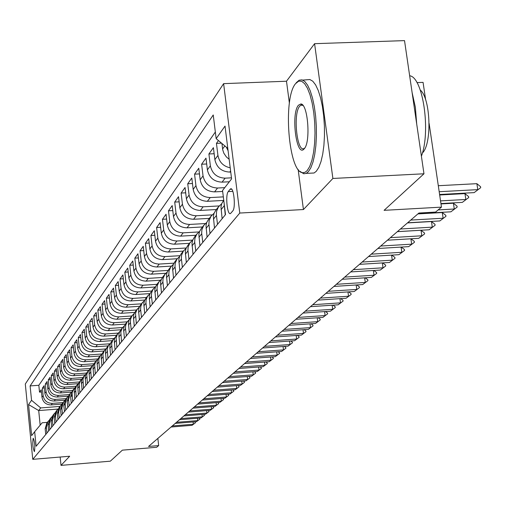 <?xml version="1.0" encoding="UTF-8"?>
<svg xmlns="http://www.w3.org/2000/svg" width="506" height="506" viewBox="0 0 506 506"><rect width="100%" height="100%" fill="white"/><g stroke="black" fill="none" stroke-linecap="round" stroke-linejoin="round"><path stroke-width="0.76" d="M34.459 451.548C35.173 446.21 34.769 441.776 33.244 438.259L33.143 438.341C32.435 443.686 32.839 448.114 34.364 451.624L34.459 451.548M223.62 83.648L25.3 384.01L32.763 459.34L239.781 213.051L223.62 83.648L286.491 81.219L289.388 103.154M298.129 169.371L303.436 209.541L332.885 178.46L314.587 43.68L286.491 81.219M314.587 43.68L404.522 40.619L423.971 173.786L384.086 210.332L441.46 207.131L429.12 123.426M416.944 82.617L423.067 82.37L425.647 99.884M60.157 457.038L61.011 465.381L110.333 461.181L122.363 450.157L156.664 447.279L158.663 445.596L157.853 438.417M332.885 178.46L423.971 173.786M218.453 140.56L216.448 143.375L221.539 143.141M230.742 172.034L229.775 172.078C221.622 171.686 216.657 167.53 214.873 159.611L213.405 147.663L208.908 153.976L214.152 153.729M229.338 181.774L222.052 182.147C214.032 181.768 209.149 177.676 207.397 169.883L205.967 158.119L201.622 164.229L206.682 163.982M222.665 191.458L214.588 191.882C206.688 191.515 201.888 187.498 200.167 179.826L198.769 168.239L194.563 174.153L199.453 173.906M223.544 200.439L207.359 201.299C199.585 200.952 194.854 196.998 193.172 189.44L191.806 178.03L187.732 183.754L192.463 183.514M216.309 209.554L200.363 210.426C192.704 210.085 188.049 206.195 186.398 198.75L185.063 187.511L181.116 193.058L185.696 192.818M209.294 218.39L193.583 219.262C186.037 218.94 181.458 215.107 179.839 207.776L178.529 196.695L174.703 202.071L179.137 201.837M202.495 226.954L187.011 227.826C179.579 227.517 175.07 223.747 173.476 216.517L172.198 205.6L168.485 210.812L172.78 210.578M195.904 235.258L180.642 236.138C173.318 235.834 168.871 232.121 167.309 224.999L166.057 214.234L162.458 219.294L166.619 219.06M189.503 243.316L174.462 244.196C167.239 243.905 162.862 240.249 161.325 233.228L160.098 222.615L156.607 227.523L160.636 227.295M183.292 251.134L168.46 252.02C161.338 251.741 157.024 248.136 155.519 241.21L154.311 230.742L150.921 235.511L154.836 235.284M177.264 258.73L162.635 259.616C155.614 259.344 151.357 255.796 149.877 248.965L148.694 238.642L145.405 243.272L149.2 243.051M171.407 266.105L156.974 266.991C150.048 266.732 145.854 263.234 144.4 256.498L143.242 246.314L140.042 250.812L143.729 250.59M165.753 273.278L151.471 274.163C144.64 273.917 140.51 270.463 139.074 263.816L137.936 253.765L134.83 258.142L138.41 257.927M160.294 280.242L146.126 281.134C139.384 280.893 135.304 277.497 133.9 270.938L132.781 261.014L129.757 265.27L133.236 265.055M155.019 287.022L140.921 287.92C134.267 287.686 130.251 284.334 128.859 277.857L127.771 268.066L124.824 272.203L128.208 271.994M149.934 293.606L135.861 294.517C129.296 294.29 125.33 290.982 123.964 284.593L122.888 274.929L120.023 278.958L123.312 278.749M144.805 300.033L130.934 300.937C124.451 300.722 120.536 297.458 119.195 291.146L118.138 281.608L115.349 285.529L118.549 285.327M139.719 306.294L126.139 307.193C119.739 306.984 115.874 303.764 114.552 297.534L113.515 288.11L110.801 291.93L113.913 291.728M134.786 312.398L121.465 313.284C115.147 313.081 111.333 309.906 110.03 303.752L109.011 294.441L106.361 298.16L109.397 297.964M130.004 318.337L116.911 319.223C110.669 319.027 106.905 315.889 105.621 309.811L104.622 300.615L102.041 304.239L104.995 304.049M125.361 324.125L112.477 325.004C106.311 324.814 102.591 321.721 101.326 315.712L100.34 306.63L97.829 310.165L100.707 309.976M120.858 329.773L108.151 330.646C102.054 330.462 98.385 327.407 97.139 321.474L96.172 312.493L93.718 315.946L96.519 315.757M116.488 335.276L103.932 336.148C97.911 335.971 94.28 332.954 93.053 327.085L92.105 318.217L89.707 321.582L92.44 321.399M112.224 340.646L99.815 341.518C93.863 341.348 90.283 338.362 89.069 332.568L88.133 323.796L85.799 327.078L88.461 326.901M108.063 345.889L95.792 346.755C89.91 346.591 86.374 343.644 85.179 337.913L84.255 329.242L81.978 332.448L84.578 332.271M104.002 351.006L91.871 351.866C86.058 351.708 82.56 348.798 81.384 343.131L80.473 334.561L78.247 337.692L80.789 337.515M100.036 356.003L88.044 356.863C82.295 356.705 78.835 353.827 77.677 348.229L76.785 339.754L74.61 342.815L77.089 342.638M96.159 360.879L84.3 361.739C78.62 361.588 75.198 358.748 74.053 353.207L73.174 344.826L71.049 347.812L73.471 347.641M92.377 365.648L80.644 366.502C75.027 366.357 71.65 363.548 70.517 358.071L69.651 349.785L67.576 352.701L69.936 352.537M88.676 370.31L77.07 371.164C71.517 371.024 68.177 368.241 67.058 362.827L66.204 354.624L64.173 357.483L66.482 357.312M85.065 374.864L73.579 375.718C68.082 375.578 64.781 372.833 63.68 367.476L62.839 359.361L60.853 362.151L63.111 361.986M81.561 379.317L70.17 380.164C64.724 380.038 61.46 377.318 60.372 372.018L59.544 363.991L57.602 366.717L59.809 366.559M78.145 383.668L66.83 384.522C61.447 384.396 58.215 381.707 57.14 376.464L56.324 368.52L54.427 371.189L56.583 371.031M74.825 387.925L63.56 388.779C58.234 388.659 55.04 385.996 53.978 380.809L53.174 372.947L51.315 375.56L53.427 375.408M71.574 392.093L60.366 392.947C55.091 392.827 51.935 390.202 50.885 385.066L50.094 377.286L48.272 379.842L50.334 379.69M68.266 396.179L57.235 397.027C52.017 396.913 48.892 394.313 47.855 389.228L47.071 381.524L45.293 384.029L47.311 383.877M65.04 400.183L54.174 401.018C49.006 400.91 45.913 398.336 44.889 393.301L44.117 385.68L42.377 388.127L44.351 387.982M441.46 207.131L435.577 212.09L418.93 213.026L148.555 446.444L158.663 445.596M230.078 189.288L228.257 191.597C225.164 194.88 227.295 215.708 230.508 213.526L232.766 210.939C235.929 207.776 233.766 186.587 230.527 188.896L230.078 189.288L231.659 189.206M47.343 422.365L42.181 422.776L34.674 431.726L36.122 446.267L225.518 214.569L222.545 190.49L231.59 178.877L225.025 126.076L216.157 138.638L213.241 114.963L30.113 385.926L31.549 400.316L40.689 407.918L38.709 410.568L40.176 425.173M34.674 431.726L31.638 435.628L28.557 404.56L31.549 400.316M63.079 402.548L52.365 403.377C47.235 403.263 44.161 400.708 43.143 395.705L42.377 388.127M61.89 404.098L51.169 404.933L52.365 403.377M66.21 398.601L55.388 399.43C50.208 399.316 47.096 396.736 46.071 391.682L45.293 384.029M69.411 394.572L58.481 395.407C53.238 395.287 50.1 392.675 49.057 387.571L48.272 379.842M72.681 390.455L61.631 391.29C56.343 391.17 53.168 388.532 52.112 383.371L51.315 375.56M76.02 386.242L64.857 387.09C59.512 386.963 56.305 384.294 55.236 379.083L54.427 371.189M79.442 381.948L68.152 382.789C62.75 382.662 59.506 379.962 58.424 374.693L57.602 366.717M82.952 377.546L71.523 378.399C66.058 378.267 62.782 375.534 61.688 370.215L60.853 362.151M86.558 373.048L74.97 373.909C69.448 373.77 66.128 371.006 65.021 365.629L64.173 357.483M90.264 368.45L78.493 369.31C72.908 369.171 69.556 366.376 68.43 360.936L67.576 352.701M94.065 363.738L82.099 364.611C76.45 364.465 73.06 361.638 71.922 356.142L71.049 347.812M97.974 358.925L85.786 359.804C80.074 359.652 76.646 356.793 75.489 351.234L74.61 342.815M101.801 354.004L89.562 354.877C83.787 354.719 80.315 351.828 79.145 346.205L78.247 337.692M105.722 348.963L93.433 349.836C87.589 349.678 84.078 346.749 82.889 341.063L81.978 332.448M109.764 343.802L97.392 344.675C91.478 344.504 87.924 341.544 86.722 335.788L85.799 327.078M113.932 338.514L101.447 339.387C95.47 339.21 91.871 336.212 90.65 330.393L89.707 321.582M118.221 333.093L105.602 333.966C99.555 333.783 95.912 330.747 94.673 324.858L93.718 315.946M122.635 327.534L109.865 328.407C103.743 328.223 100.055 325.149 98.803 319.185L97.829 310.165M127.164 321.829L114.236 322.708C108.037 322.518 104.306 319.406 103.028 313.372L102.041 304.239M131.807 315.984L118.72 316.864C112.446 316.667 108.663 313.511 107.373 307.401L106.361 298.16M136.569 309.988L123.319 310.867C116.968 310.665 113.135 307.465 111.826 301.285L110.801 291.93M141.459 303.828L128.043 304.713C121.611 304.498 117.727 301.26 116.393 294.998L115.349 285.529M146.474 297.509L132.888 298.388C126.373 298.173 122.439 294.89 121.086 288.546L120.023 278.958M151.629 291.013L137.872 291.899C131.269 291.671 127.278 288.344 125.905 281.918L124.824 272.203M156.93 284.34L142.989 285.226C136.297 284.992 132.256 281.621 130.858 275.112L129.757 265.27M162.407 277.484L148.245 278.37C141.471 278.129 137.373 274.707 135.95 268.11L134.83 258.142M168.068 270.432L153.653 271.317C146.784 271.064 142.629 267.598 141.187 260.913L140.042 250.812M173.919 263.171L159.219 264.069C152.255 263.803 148.037 260.286 146.569 253.512L145.405 243.272M179.978 255.701L164.943 256.599C157.885 256.327 153.609 252.76 152.116 245.891L150.921 235.511M186.24 248.003L170.838 248.914C163.678 248.636 159.339 245.012 157.821 238.048L156.607 227.523M192.59 240.091L176.91 241.001C169.649 240.704 165.241 237.029 163.697 229.964L162.458 219.294M198.839 231.944L183.166 232.842C175.797 232.539 171.325 228.801 169.757 221.641L168.485 210.812M205.354 223.551L189.617 224.436C182.141 224.12 177.6 220.325 175.999 213.051L174.703 202.071M212.128 214.886L196.271 215.758C188.681 215.429 184.07 211.578 182.438 204.203L181.116 193.058M219.18 205.942L203.134 206.809C195.43 206.467 190.749 202.552 189.086 195.063L187.732 183.754M223.336 196.878L210.224 197.568C202.4 197.213 197.637 193.235 195.942 185.632L194.563 174.153M224.759 187.65L217.542 188.023C209.598 187.656 204.759 183.608 203.032 175.886L201.622 164.229M231.463 177.84L225.113 178.163C217.036 177.77 212.122 173.659 210.357 165.816L208.908 153.976M229.155 159.276L226.372 156.936L223.842 153.217L222.741 149.846L221.919 143.464M228.098 150.782L226.334 147.157M215.341 132.015L38.829 385.275L39.519 392.144L41.454 391.998M51.169 404.933C46.059 404.819 42.997 402.276 41.985 397.292L41.226 389.747L39.519 392.144M230.217 167.821C223.348 166.31 219.256 162.173 217.934 155.405L216.448 143.375M225.259 214.879L224.095 203.058M223.696 200.25L221.773 203.538L220.983 206.903L222.128 218.712M217.51 224.36L216.359 214.753L216.587 211.299L218.434 206.922L221.723 203.684M216.049 209.882L214.152 213.121L213.368 216.441L214.487 228.061M210.022 233.525L208.896 224.069L209.123 220.667L210.945 216.353L214.12 213.203M208.649 219.206L206.777 222.393L206.005 225.663L207.093 237.105M202.773 242.387L201.673 233.076L201.9 229.724L203.703 225.48L206.777 222.406M201.489 228.219L199.649 231.368L198.877 234.588L199.946 245.853M195.765 250.97L194.683 241.798L194.911 238.497L196.689 234.31L199.661 231.318M194.557 236.953L192.742 240.053L191.983 243.228L193.02 254.328M188.972 259.281L187.916 250.242L188.143 246.991L189.895 242.867L192.78 239.952M187.84 245.41L186.05 248.465L185.304 251.596L186.316 262.532M182.388 267.332L181.357 258.427L181.584 255.22L183.317 251.153L186.113 248.313M181.331 253.607L179.567 256.624L178.827 259.704L179.813 270.482M176.012 275.131L175 266.358L175.228 263.202L176.936 259.186L179.649 256.415M175.025 261.551L173.28 264.53L172.546 267.566L173.514 278.186M169.826 282.702L168.833 274.056L169.061 270.938L170.75 266.978L173.381 264.277M168.903 269.262L167.182 272.196L166.455 275.194L167.404 285.662M163.824 290.046L162.856 281.519L163.077 278.445L164.747 274.543L167.303 271.905M162.964 276.744L161.262 279.641L160.547 282.595L161.471 292.923M157.992 297.174L157.05 288.762L157.271 285.732L158.916 281.88L161.401 279.306M157.195 284.011L155.513 286.864L154.811 289.78L155.709 299.963M152.338 304.093L151.408 295.801L151.629 292.81L152.932 289.508L155.671 286.497M151.591 291.064L149.934 293.885L149.232 296.763L150.118 306.807M146.841 310.823L145.93 302.639L146.152 299.691L147.442 296.427L150.105 293.48M146.145 297.92L144.507 300.709L143.818 303.543L144.684 313.454M141.497 317.357L140.605 309.286L140.826 306.37L142.097 303.157L144.697 300.267M140.851 304.587L139.239 307.338L138.555 310.14L139.403 319.918M136.297 323.714L135.538 313.435L136.905 309.697L139.435 306.87M135.709 311.07L134.109 313.783L133.432 316.554L134.261 326.206M131.244 329.893L130.39 322.031L130.605 319.191L131.851 316.06L134.324 313.29M130.7 317.382L129.119 320.058L128.448 322.79L129.264 332.322M126.329 335.908L125.488 328.147L125.703 325.345L126.936 322.252L129.346 319.533M125.823 323.517L124.267 326.168L123.603 328.862L124.4 338.274M121.541 341.765L120.826 331.879L122.148 328.274L124.501 325.617M121.079 329.495L119.536 332.113L118.878 334.776L119.663 344.067M116.88 347.47L116.184 337.704L117.487 334.143L119.789 331.538M116.456 335.32L114.932 337.9L114.286 340.532L115.052 349.709M112.338 353.024L111.655 343.378L112.946 339.861L115.197 337.306M111.952 340.987L110.447 343.542L109.802 346.142L110.555 355.206M107.917 358.438L107.24 348.912L108.518 345.434L110.719 342.923M107.563 346.515L106.077 349.039L105.438 351.613L106.178 360.563M103.603 363.713L102.946 354.301L104.204 350.867L106.355 348.406M103.287 351.904L101.814 354.402L101.181 356.939L101.908 365.787M99.397 368.855L98.752 359.557L99.998 356.161L102.104 353.745M99.113 357.16L97.658 359.627L97.032 362.138L97.747 370.879M95.299 373.877L94.66 364.687L95.9 361.328L97.955 358.956M95.039 362.29L93.604 364.731L92.984 367.211L93.686 375.85M91.295 378.773L90.669 369.69L91.896 366.369L93.907 364.042M91.067 367.293L89.644 369.703L89.031 372.157L89.72 380.695M87.386 383.548L86.779 374.567L87.987 371.29L89.96 369M87.19 372.176L85.78 374.56L85.179 376.989L85.849 385.427M83.572 388.216L82.971 379.336L83.926 376.521L86.109 373.845M83.408 376.945L82.01 379.304L81.409 381.707L82.073 390.05M79.853 392.77L79.259 383.991L80.448 380.784L82.345 378.577M79.708 381.606L78.329 383.94L77.734 386.312L78.386 394.56M76.21 397.223L75.634 388.538L76.57 385.787L78.664 383.194M77.355 384.566L75.135 387.59L74.205 390.328L74.78 398.975M72.655 401.568L72.086 392.985L73.25 389.841L75.071 387.71M73.794 389.051L72.396 390.815L70.619 397.134L71.257 403.282M69.183 405.818L68.55 399.715L70.315 393.434L71.561 392.118M70.315 393.434L68.942 395.161L67.19 401.416L67.817 407.488M65.786 409.974L65.166 403.933L66.912 397.722L68.133 396.432M66.912 397.722L65.571 399.411L63.832 405.597L64.452 411.606M62.466 414.034L61.852 408.064L63.585 401.909L64.774 400.651M63.585 401.909L62.27 403.56L60.549 409.689L61.163 415.635M59.221 418.007L58.614 412.099L60.328 406.014L61.492 404.775M60.328 406.014L59.044 407.627L57.336 413.687L57.943 419.575M56.046 421.896L55.445 416.046L57.146 410.024L58.285 408.81M57.146 410.024L55.888 411.606L54.199 417.602L54.793 423.427M52.934 425.698L52.346 419.91L54.028 413.946L55.141 412.757M54.028 413.946L52.801 415.496L51.125 421.435L51.707 427.197M49.892 429.423L49.31 423.693L50.979 417.792L52.067 416.621M50.979 417.792L49.778 419.303L48.114 425.185L48.69 430.891M46.913 433.066L46.337 427.393L47.988 421.549L49.057 420.41M47.988 421.549L46.811 423.035L45.167 428.854L45.736 434.502M303.436 209.541L239.781 213.051M61.011 465.381L69.67 456.241L32.763 459.34M58.007 409.063L38.709 410.568L28.557 404.56M60.012 406.413L40.689 407.918M227.795 148.384L216.157 138.638M38.829 385.275L30.113 385.926M439.189 191.711L477.784 189.636L476.88 183.672L480.548 186.682L480.7 187.675L474.16 192.622L439.6 194.494M438.304 185.715L476.88 183.672M474.16 192.622L480.7 187.675M307.136 170.661L309.71 166.525L311.892 160.364L313.556 152.47L314.618 143.242L315.01 133.141L314.713 122.711L313.739 112.484L312.139 103.009L310.007 94.78L307.446 88.221L304.599 83.642L301.62 81.251L298.654 81.15L295.561 83.654C282.683 98.272 288.572 172.502 302.664 172.698L304.941 172.363L307.136 170.661M296.497 82.554L299.078 80.239L301.924 79.834L304.821 81.51L307.635 85.223L310.241 90.827L312.512 98.088L314.34 106.684L315.636 116.209L316.339 126.234L316.414 136.272L315.858 145.861L314.707 154.558L313.012 161.964L310.861 167.752L308.356 171.686L306.181 173.394L303.764 173.767L299.881 171.294M304.22 148.751C296.592 158.688 290.684 113.837 298.432 105.248L300.817 103.977C307.945 103.578 310.905 142.287 304.232 148.739L304.22 148.751M303.075 105.564L301.924 105.065L300.798 105.273L299.653 106.266C292.86 113.61 296.978 152.976 304.093 148.492L304.738 148.056M409.658 75.767C422.902 76.963 430.967 131.282 421.403 156.202M412.105 92.56L415.356 107.253L416.697 123.976M420.296 90.074C430.65 98.24 432.143 144.077 422.39 153.021M302.746 80.1L309.849 79.524L312.778 81.2L315.624 84.907L318.255 90.504L320.551 97.759L322.392 106.342L323.695 115.861L324.397 125.874L324.466 135.905L323.897 145.488L322.72 154.172L321 161.572L318.818 167.359L316.282 171.287L314.074 172.995L310.798 173.16M440.536 200.876L465.836 199.484L464.957 193.615L468.581 196.562L468.733 197.542L462.332 202.375L440.935 203.557M439.67 194.987L464.957 193.615M462.332 202.375L468.733 197.542M438.158 209.92L454.287 209.01L453.427 203.235L457.013 206.119L457.158 207.08L450.897 211.812L418.203 213.652M440.985 203.918L453.427 203.235M450.897 211.812L457.158 207.08M410.758 220.078L443.117 218.231L442.276 212.539L445.818 215.36L445.957 216.309L439.834 220.939L407.621 222.792M417.899 213.911L442.276 212.539M439.834 220.939L445.957 216.309M400.417 229.009L432.295 227.15L431.479 221.546L434.977 224.31L435.116 225.246L429.12 229.775L397.374 231.634M407.463 222.925L431.479 221.546M429.12 229.775L435.116 225.246M390.398 237.656L421.821 235.796L421.017 230.268L424.483 232.981L424.616 233.898L418.74 238.332L387.457 240.198M397.349 231.659L421.017 230.268M418.74 238.332L424.616 233.898M410.98 238.794L414.306 241.381L414.439 242.285L408.684 246.631L377.837 248.503M380.689 246.036L411.663 244.17L410.897 238.8M408.684 246.631L414.439 242.285M401.264 247.08L404.446 249.528L404.572 250.419L398.924 254.676L368.52 256.548M371.284 254.157L401.821 252.285L401.081 247.092M398.924 254.676L404.572 250.419M391.84 255.113L394.876 257.427L394.996 258.307L389.462 262.481L359.475 264.353M362.157 262.038L392.276 260.16L391.562 255.125M389.462 262.481L394.996 258.307M382.694 262.899L385.591 265.093L385.711 265.966L380.284 270.052L350.702 271.931M353.308 269.679L383.01 267.8L382.327 262.924M380.284 270.052L385.711 265.966M373.807 270.463L376.572 272.538L376.692 273.398L371.366 277.408L342.182 279.287M344.712 277.098L374.01 275.22L373.358 270.489M371.366 277.408L376.692 273.398M365.18 277.807L367.818 279.774L367.932 280.615L362.707 284.549L333.909 286.428M336.363 284.302L365.275 282.43L364.643 277.838M362.707 284.549L367.932 280.615M356.793 284.935L359.304 286.801L359.418 287.629L354.289 291.494L325.87 293.366M328.255 291.304L356.787 289.432L356.18 284.973M354.289 291.494L359.418 287.629M348.64 291.867L351.031 293.625L351.145 294.448L346.104 298.243L318.053 300.115M320.374 298.11L348.533 296.238L347.951 291.911M346.104 298.243L351.145 294.448M340.702 298.603L342.986 300.273L343.1 301.083L338.147 304.808L310.45 306.674M312.708 304.726L340.513 302.854L339.943 298.654M338.147 304.808L343.1 301.083M332.986 305.156L335.162 306.731L335.269 307.534L330.405 311.19L303.056 313.062M305.257 311.165L332.701 309.292L332.157 305.213M330.405 311.19L335.269 307.534M325.472 311.532L327.546 313.024L327.648 313.815L322.866 317.407L295.865 319.273M298.002 317.426L325.105 315.561L324.58 311.588M322.866 317.407L327.648 313.815M318.154 317.73L320.127 319.147L320.235 319.925L315.529 323.46L288.856 325.32M290.937 323.524L317.711 321.658L317.199 317.8M315.529 323.46L320.235 319.925M311.032 323.77L312.91 325.111L313.012 325.883L308.382 329.355L282.032 331.209M284.062 329.457L310.507 327.603L310.014 323.846M308.382 329.355L313.012 325.883M304.087 329.659L305.871 330.918L305.972 331.683L301.418 335.098L275.384 336.945M277.364 335.244L303.492 333.391L303.012 329.735M301.418 335.098L305.972 331.683M297.313 335.389L299.014 336.585L299.109 337.338L294.631 340.696L268.907 342.543M270.836 340.88L296.649 339.033L296.187 335.472M294.631 340.696L299.109 337.338M290.716 340.974L292.329 342.107L292.424 342.847L288.015 346.155L262.595 347.989M264.474 346.37L289.982 344.529L289.54 341.063M288.015 346.155L292.424 342.847M284.277 346.42L285.808 347.489L285.903 348.223L281.564 351.474L256.434 353.308M258.269 351.727L283.48 349.893L283.05 346.509M281.564 351.474L285.903 348.223M277.996 351.733L279.445 352.739L279.54 353.466L275.27 356.667L250.426 358.495M252.216 356.951L277.143 355.123L276.719 351.828M275.27 356.667L279.54 353.466M271.861 356.92L273.24 357.862L273.329 358.583L269.122 361.733L244.569 363.555M246.308 362.049L270.95 360.228L270.546 357.015M269.122 361.733L273.329 358.583M265.878 361.973L267.181 362.865L267.269 363.58L263.126 366.679L238.845 368.494M240.546 367.027L264.91 365.212L264.518 362.075M263.126 366.679L267.269 363.58M260.033 366.913L261.267 367.754L261.355 368.457L257.269 371.512L233.26 373.32M234.917 371.885L259.015 370.076L258.629 367.014M257.269 371.512L261.355 368.457M254.322 371.733L255.486 372.524L255.574 373.219L251.552 376.23L227.801 378.026M229.427 376.628L253.253 374.826L252.886 371.84M251.552 376.23L255.574 373.219M248.743 376.439L249.844 377.185L249.932 377.868L245.967 380.835L222.469 382.631M224.057 381.258L247.624 379.462L247.27 376.553M245.967 380.835L249.932 377.868M243.291 381.043L244.328 381.739L244.411 382.416L240.502 385.338L217.264 387.128M218.813 385.787L242.127 383.997L241.779 381.157M240.502 385.338L244.411 382.416M237.959 385.534L238.94 386.192L239.022 386.862L235.163 389.74L212.172 391.524M213.684 390.215L236.757 388.431L236.416 385.654M235.163 389.74L239.022 386.862M232.747 389.93L233.664 390.543L233.747 391.208L229.945 394.047L207.194 395.818M208.674 394.541L231.501 392.764L231.172 390.05M229.945 394.047L233.747 391.208M227.649 394.225L228.51 394.8L228.592 395.452L224.841 398.26L202.324 400.025M203.773 398.772L226.359 397.001L226.043 394.351M224.841 398.26L228.592 395.452M222.659 398.431L223.469 398.962L223.551 399.613L219.851 402.378L197.568 404.13M198.984 402.909L221.337 401.15L221.021 398.557M219.851 402.378L223.551 399.613M217.782 402.536L218.535 403.035L218.611 403.68L214.961 406.407L192.906 408.152M194.291 406.957L216.416 405.205L216.113 402.668M214.961 406.407L218.611 403.68M213.001 406.558L213.785 407.659L210.18 410.347L188.346 412.093M189.706 410.916L211.603 409.177L211.312 406.697M210.18 410.347L213.785 407.659M208.327 410.499L209.054 411.555L205.499 414.212L183.887 415.945M185.215 414.793L206.897 413.06L206.606 410.632M205.499 414.212L209.054 411.555M203.747 414.351L204.43 415.369L200.92 417.988L179.516 419.714M180.819 418.595L202.286 416.862L202.002 414.49M200.92 417.988L204.43 415.369M199.256 418.12L199.895 419.107L196.429 421.694L175.234 423.408M176.512 422.308L197.764 420.587L197.492 418.266M196.429 421.694L199.895 419.107M194.861 421.821L195.455 422.763L192.033 425.318L171.047 427.026M172.293 425.951L193.343 424.237L193.077 421.966M192.033 425.318L195.455 422.763M54.174 401.018L55.388 399.43M57.235 397.027L58.481 395.407M60.366 392.947L61.631 391.29M63.56 388.779L64.857 387.09M66.83 384.522L68.152 382.789M70.17 380.164L71.523 378.399M73.579 375.718L74.97 373.909M77.07 371.164L78.493 369.31M80.644 366.502L82.099 364.611M84.3 361.739L85.786 359.804M88.044 356.863L89.562 354.877M91.871 351.866L93.433 349.836M95.792 346.755L97.392 344.675M99.815 341.518L101.447 339.387M103.932 336.148L105.602 333.966M108.151 330.646L109.865 328.407M112.477 325.004L114.236 322.708M116.911 319.223L118.72 316.864M121.465 313.284L123.319 310.867M126.139 307.193L128.043 304.713M130.934 300.937L132.888 298.388M135.861 294.517L137.872 291.899M140.921 287.92L142.989 285.226M146.126 281.134L148.245 278.37M151.471 274.163L153.653 271.317M156.974 266.991L159.219 264.069M162.635 259.616L164.943 256.599M168.46 252.02L170.838 248.914M174.462 244.196L176.91 241.001M180.642 236.138L183.166 232.842M187.011 227.826L189.617 224.436M193.583 219.262L196.271 215.758M200.363 210.426L203.134 206.809M207.359 201.299L210.224 197.568M214.588 191.882L217.542 188.023M222.052 182.147L225.113 178.163M229.775 172.078L230.609 170.99M222.602 148.985L224.841 145.905M41.985 397.292L43.143 395.705M44.889 393.301L46.071 391.682M47.855 389.228L49.057 387.571M50.885 385.066L52.112 383.371M53.978 380.809L55.236 379.083M57.14 376.464L58.424 374.693M60.372 372.018L61.688 370.215M63.68 367.476L65.021 365.629M67.058 362.827L68.43 360.936M70.517 358.071L71.922 356.142M74.053 353.207L75.489 351.234M77.677 348.229L79.145 346.205M81.384 343.131L82.889 341.063M85.179 337.913L86.722 335.788M89.069 332.568L90.65 330.393M93.053 327.085L94.673 324.858M97.139 321.474L98.803 319.185M101.326 315.712L103.028 313.372M105.621 309.811L107.373 307.401M110.03 303.752L111.826 301.285M114.552 297.534L116.393 294.998M119.195 291.146L121.086 288.546M123.964 284.593L125.905 281.918M128.859 277.857L130.858 275.112M133.9 270.938L135.95 268.11M139.074 263.816L141.187 260.913M144.4 256.498L146.569 253.512M149.877 248.965L152.116 245.891M155.519 241.21L157.821 238.048M161.325 233.228L163.697 229.964M167.309 224.999L169.757 221.641M173.476 216.517L175.999 213.051M179.839 207.776L182.438 204.203M186.398 198.75L189.086 195.063M193.172 189.44L195.942 185.632M200.167 179.826L203.032 175.886M207.397 169.883L210.357 165.816M214.873 159.611L217.934 155.405M221.027 209.718L224.145 205.834M213.405 219.212L216.423 215.455M206.043 228.389L208.959 224.759M198.915 237.276L201.736 233.753M192.014 245.872L194.747 242.469M185.329 254.202L187.979 250.9M178.852 262.272L181.42 259.078M172.571 270.103L175.057 266.997M166.48 277.693L168.89 274.682M160.566 285.061L162.907 282.139M154.823 292.215L157.1 289.375M149.251 299.16L151.458 296.402M143.831 305.909L145.981 303.233M138.562 312.474L140.655 309.874M133.439 318.856L135.475 316.326M128.461 325.067L130.434 322.607M123.609 331.107L125.532 328.71M118.885 336.996L120.763 334.662M114.286 342.726L116.114 340.449M109.808 348.305L111.586 346.091M105.438 353.751L107.177 351.588M101.181 359.051L102.876 356.945M97.032 364.225L98.683 362.169M92.984 369.272L94.59 367.267M89.031 374.2L90.599 372.239M85.172 379.007L86.703 377.096M81.403 383.7L82.902 381.834M77.728 388.279L79.189 386.464M74.135 392.757L75.558 390.98M70.619 397.134L72.016 395.401M67.19 401.416L68.55 399.715M63.832 405.597L65.166 403.933M60.549 409.689L61.852 408.064M57.336 413.687L58.614 412.099M54.199 417.602L55.445 416.046M51.125 421.435L52.346 419.91M48.114 425.185L49.31 423.693M45.167 428.854L46.337 427.393M232.823 191.363L228.257 191.597M223.456 200.553L223.741 200.193M215.809 210.186L218.832 206.372M208.409 219.503L211.337 215.815M201.255 228.516L204.089 224.942M194.323 237.244L197.068 233.785M187.612 245.695L190.275 242.349M181.11 253.885L183.684 250.641M174.804 261.83L177.302 258.686M168.681 269.54L171.11 266.485M162.749 277.016L165.101 274.05M156.98 284.277L159.27 281.399M151.383 291.329L153.603 288.534M145.937 298.186L148.1 295.466M140.649 304.846L142.749 302.202M135.507 311.329L137.543 308.755M130.497 317.629L132.483 315.13M125.627 323.764L127.563 321.335M120.883 329.741L122.768 327.369M116.266 335.56L118.1 333.252M111.763 341.227L113.553 338.976M107.38 346.755L109.119 344.561M103.097 352.138L104.799 350M98.929 357.394L100.586 355.307M94.862 362.517L96.475 360.481M90.89 367.52L92.465 365.534M87.013 372.403L88.556 370.462M83.231 377.166L84.73 375.275M79.531 381.821L81.004 379.974M231.179 188.864L230.527 188.896M295.997 83.123L296.788 82.187M314.074 172.995L306.181 173.394M300.798 105.273L302.765 105.191M301.924 105.065L300.817 103.977M302.664 172.698L303.764 173.767"/></g></svg>
